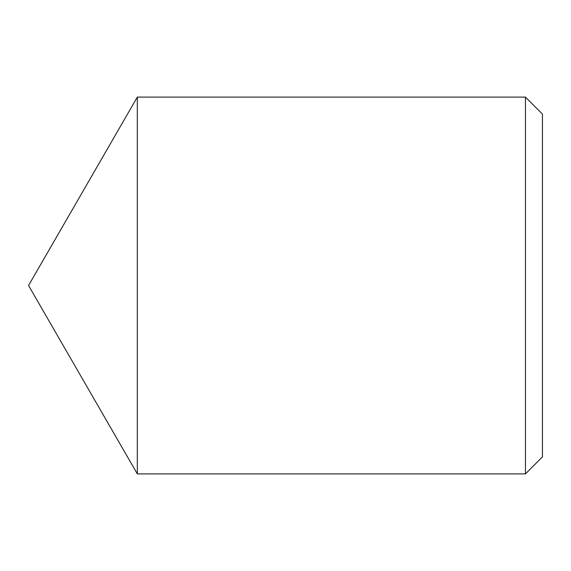 <?xml version="1.0" encoding="UTF-8"?>
<svg xmlns="http://www.w3.org/2000/svg" width="571" height="571" viewBox="0 0 571 571"><rect width="100%" height="100%" fill="white"/><g stroke="black" fill="none" stroke-linecap="round" stroke-linejoin="round"><path stroke-width="0.86" d="M525.448 473.894L542.45 456.893L542.45 114.107L525.448 97.106L525.448 473.894L137.318 473.894L137.318 97.106L525.448 97.106M137.318 97.106L28.55 285.5L137.318 473.894"/></g></svg>
